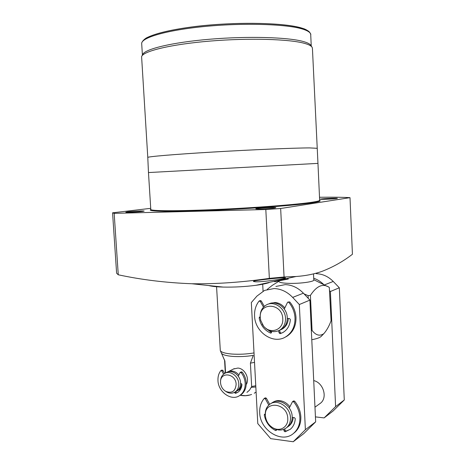 <?xml version="1.0" encoding="UTF-8"?>
<svg xmlns="http://www.w3.org/2000/svg" width="465" height="465" viewBox="0 0 465 465"><rect width="100%" height="100%" fill="white"/><g stroke="black" fill="none" stroke-linecap="round" stroke-linejoin="round"><path stroke-width="0.7" d="M271.688 331.446L271.136 333.045L270.543 333.074C264.277 330.144 260.487 325.082 259.174 317.886L259.546 317.078L260.15 317.025M285.004 337.253L286.69 336.387C293.02 332.324 296.118 326.041 295.996 317.537C295.63 311.649 293.537 306.447 289.724 301.93L287.928 302.064M263.481 307.162L260.231 301.332L259.034 301.134C255.82 305.273 254.332 310.202 254.57 315.915C254.837 332.091 273.263 344.838 285.702 336.869C292.037 332.795 295.147 326.5 295.019 317.973C294.653 312.073 292.555 306.859 288.736 302.331L287.823 302.105L287.504 302.43L284.289 309.033M264.294 306.365L261.272 300.948L260.313 300.564L259.365 300.913M287.277 318.42L289.538 318.537L290.358 319.513C289.939 325.39 287.48 329.708 282.999 332.463L280.174 333.672L279.174 333.033L278.529 330.801M282.563 332.702L281.174 333.202L280.18 332.562L279.523 330.301M271.473 332.568L264.492 327.255M276.599 429.55L276.262 430.48L275.565 430.532C269.34 427.242 265.579 422.034 264.277 414.914L264.527 414.216L265.259 414.141M293.403 433.479L294.676 432.502C298.978 428.654 301.035 423.423 300.843 416.803C300.483 411.031 298.408 405.805 294.624 401.138L293.584 400.935L292.683 401.533M268.776 405.131L265.341 398.825L264.149 398.546C260.952 402.365 259.47 407.073 259.703 412.67C259.877 430.276 282.046 444.11 293.711 433.223C298.024 429.369 300.082 424.127 299.89 417.489C299.524 411.705 297.449 406.468 293.659 401.783L292.433 401.795L289.236 408.014M269.712 404.347L266.358 398.197L265.277 397.825L264.323 398.412M292.194 417.39L294.444 417.663L295.258 418.669C294.984 423.115 293.357 426.638 290.369 429.218L285.132 431.787L284.138 431.096L283.65 429.393M290.23 429.335L286.109 431.078L285.121 430.381L284.696 428.928M275.565 430.532L276.541 429.84L274.896 428.928M260.284 317.653C258.807 301.785 282.406 302.68 282.767 318.821C283.76 329.987 270.008 334.876 263.463 325.948L260.679 320.309L260.284 317.653M260.824 320.844L260.156 317.037C260.063 311.288 262.272 307.179 266.771 304.715C274.408 300.582 285.336 308.405 285.516 318.345C285.597 323.791 283.592 327.779 279.494 330.319C273.763 332.957 268.508 331.65 263.736 326.378L262.173 324.053M268.404 304.081L268.578 304.017C276.193 299.896 287.085 307.685 287.26 317.578C287.341 323.001 285.336 326.971 281.255 329.499L279.715 330.214M269.962 303.459L270.496 303.232M281.592 329.383L280.843 329.691M265.434 415.727C263.975 400.132 287.422 402.667 287.765 418.448C288.422 426.69 280.325 431.95 273.31 428.033C269.09 425.655 266.515 422.028 265.579 417.14L265.434 415.727M265.579 417.14L265.283 414.716C265.143 410.223 266.625 406.759 269.729 404.335C276.995 398.36 290.34 406.834 290.474 417.768C290.602 422.005 289.265 425.336 286.475 427.759C282.848 430.485 278.744 430.759 274.152 428.573L272.507 427.585M270.839 403.626L271.502 403.207C278.75 397.25 292.043 405.683 292.177 416.564C292.305 420.79 290.974 424.109 288.19 426.521L287.161 427.259M272.612 402.504L273.147 402.144M288.753 426.138L288.219 426.492M316.241 273.682C322.646 273.914 328.313 276.501 333.236 281.447L339.322 287.771L344.286 399.97L333.039 411.043L324.134 417.907L315.427 416.878M313.718 278.239C317.531 279.552 320.937 281.726 323.936 284.754M329.714 290.799L330.394 291.514L339.322 287.771M330.394 291.514L335.596 406.608L344.286 399.97M313.712 380.579C323.402 382.724 327.877 397.761 320.432 403.236L319.467 403.934M324.134 417.907L335.596 406.608M272.571 402.533C274.681 401.016 277.117 400.394 279.866 400.667C283.79 401.19 287.126 403.225 289.875 406.77M269.927 303.471L274.873 302.529C278.75 302.773 282.075 304.569 284.836 307.911M256.936 296.095L264.579 290.404L274.158 288.544C281.116 288.875 287.283 291.828 292.671 297.408L299.326 304.54L309.905 300.105L315.665 421.842L303.738 433.642L293.229 441.75L270.706 438.652L257.784 423.603L251.333 302.552L256.936 296.095M275.885 286.452L285.278 284.621C292.09 284.917 298.129 287.777 303.395 293.188L309.905 300.105M299.326 304.54L305.383 429.695L315.665 421.842M288.317 318.478C287.992 323.268 285.992 326.779 282.319 329.011L280.779 329.72M293.194 417.512C292.915 420.999 291.59 423.755 289.218 425.777L286.475 427.759M293.229 441.75L305.383 429.695M313.515 273.885L313.799 280.006C314.381 281.744 299.867 283.731 288.846 283.359C282.563 283.139 279.273 282.522 278.988 281.517L278.954 280.936M304.034 293.863L308.097 295.612L308.225 298.315M310.411 295.38C316.741 285.76 323.041 283.115 329.313 287.44L331.068 320.815C329.028 326.261 326.61 330.551 323.809 333.672C319.763 336.422 315.845 335.341 312.062 330.417L310.411 295.38L308.097 295.612M321.408 336.16L321.03 336.55C319.56 337.782 316.479 338.84 311.777 339.723M312.062 330.417L311.341 330.505M278.971 281.226L272.281 285.365L267.16 289.451M223.589 374.18L221.846 370.942L220.753 370.715C218.719 373.43 217.789 376.702 217.969 380.533C218.201 392.105 231.489 401.469 239.684 395.546L240.707 394.965C244.52 392.262 246.351 388.17 246.206 382.701C245.944 378.783 244.602 375.243 242.166 372.07L241.283 371.843L240.324 372.337M239.684 395.546C243.503 392.838 245.334 388.74 245.189 383.259C244.927 379.335 243.579 375.784 241.143 372.605L240.033 372.628L238.289 376.255M224.554 373.5L222.904 370.419L221.974 370.053L220.98 370.541M240.597 383.567L241.213 383.631L241.945 384.584C241.626 388.072 240.207 390.676 237.691 392.39L235.47 393.402L234.447 392.384M237.743 392.361L236.499 392.826L235.476 391.797M220.544 382.759C220.91 386.566 222.654 389.443 225.769 391.391C231.977 393.628 235.435 391.28 236.144 384.34C235.889 373.366 220.23 371.233 220.526 382.056L220.544 382.759M225.542 391.257L226.664 391.983C229.646 393.57 232.436 393.588 235.034 392.042C237.627 390.234 238.876 387.479 238.772 383.776C238.609 376.098 229.977 369.931 224.566 373.494C222.026 375.104 220.689 377.65 220.555 381.12L220.538 381.678M237.016 390.92L238.004 390.391C240.126 388.955 241.352 386.787 241.695 383.887M236.046 391.483L236.848 391.036C239.434 389.234 240.678 386.485 240.579 382.794C240.417 375.15 231.808 369.012 226.409 372.564L225.403 373.07M238.917 374.947C235.342 371.041 231.564 370.047 227.588 371.971L227.42 372.076M233.447 369.024L237.865 368.065C244.77 368.344 250.031 378.719 246.206 384.607M251.298 387.362L255.831 386.961M216.556 286.37L220.305 350.616C221.282 352.301 225.083 353.441 231.692 354.028C239.091 354.545 246.531 354.179 254.018 352.929M221.334 352.964L221.369 353.051C222.322 354.69 225.967 355.801 232.308 356.376C239.213 356.876 246.2 356.55 253.268 355.4L250.408 363.136L254.524 362.392M250.408 363.136L251.664 386.531L249.56 390.071M249.461 390.182L246.938 392.39M251.664 386.531L255.767 385.729M225.572 372.988L224.891 360.962L221.421 353.15M224.659 360.567L224.891 360.962M320.995 199.014C324.122 198.508 337.788 197.951 337.398 198.352L336.765 198.514C333.765 199.026 319.81 199.59 320.298 199.189L320.995 199.014M127.701 211.831C132.513 211.232 144.528 210.692 144.15 211.098L142.366 211.447C137.663 212.052 125.347 212.61 125.806 212.197L127.701 211.831M283.882 277.727L285.574 277.861C286.469 278.529 262.58 282.232 255.407 281.796L253.431 281.47C252.187 280.61 277.187 277.913 283.882 277.727M256.959 208.454C261.243 207.768 276.303 207.169 275.867 207.704L274.798 207.983C270.677 208.675 255.227 209.291 255.791 208.75L256.959 208.454M312.422 48.319L317.961 163.384L148.469 172.562L150.794 209.436C150.276 211.04 176.927 211.232 216.184 209.506C255.378 207.791 297.49 204.519 312.352 202.194C317.229 201.438 319.658 200.804 319.653 200.293L319.653 200.27M317.008 148.294L309.568 147.911C294.554 147.928 252.251 149.701 212.993 152.038C173.678 154.374 147.114 156.67 147.783 157.455L148.469 172.562M312.416 48.25L312.178 47.413C311.434 45.948 308.94 44.617 304.697 43.414C289.695 39.06 248.688 37.828 209.785 41.1C170.835 44.344 143.04 51.191 141.598 56.649L147.783 157.443M311.881 46.953L311.021 45.617C310.271 44.146 307.795 42.809 303.593 41.606C288.73 37.235 248.275 35.968 209.907 39.217C171.492 42.431 144.028 49.261 142.557 54.742L141.935 55.986M269.136 282.621C266.114 283.621 261.714 284.516 255.942 285.307C245.061 286.707 234.151 287.3 223.217 287.079C216.574 286.888 211.761 286.376 208.768 285.545M275.1 281.104L274.519 281.726L288.341 279.029L285.219 278.884M280.657 208.5L284.069 276.995L296.077 276.501C305.319 275.867 313.904 274.181 321.832 271.432C333.074 267.096 343.269 261.371 352.429 254.256L350.005 197.654L280.657 208.5L265.817 209.517L114.169 213.348L112.571 212.819L150.724 208.337M284.069 276.995L269.351 278.372L265.817 209.517M114.169 213.348L118.267 274.786C141.523 279.785 166.052 282.772 191.853 283.749C216.388 284.098 242.219 282.302 269.351 278.372M118.267 274.786L116.61 273.222L112.571 212.819M319.519 197.265C332.766 197.102 342.926 197.236 350.005 197.654M260.185 317.467L259.174 317.886M261.272 300.948L260.231 301.332M289.724 301.93L288.736 302.331M281.174 333.202L280.174 333.672M280.18 332.562L279.174 333.033M271.45 332.655L270.543 333.074M265.265 414.269L264.277 414.914M266.358 398.197L265.341 398.825M294.624 401.138L293.659 401.783M286.109 431.078L285.132 431.787M285.121 430.381L284.138 431.096M324.326 284.952L333.236 281.447M292.671 297.408L303.395 293.188M222.904 370.419L221.846 370.942M242.166 372.07L241.143 372.605M236.499 392.826L235.47 393.402M235.586 392.204L234.558 392.78M319.647 200.386C321.385 200.956 319.13 201.734 312.875 202.723C297.344 205.193 251.623 208.68 211.069 210.331C170.44 211.994 146.115 211.447 150.829 209.546M310.725 34.683L310.719 34.608C310.614 32.631 308.045 30.83 303.017 29.208C287.736 24.174 245.264 22.657 206.117 26.348C166.912 30.01 140.703 37.746 141.697 43.762L142.406 55.039M301.948 28.231C287.579 23.517 249.513 21.82 212.459 24.825C175.369 27.801 147.167 34.712 143.325 40.676M286.69 336.387L285.702 336.869M294.676 432.502L293.711 433.223M279.494 330.319L281.255 329.499M263.463 325.948L263.736 326.378M314.968 407.183L320.432 403.236M273.31 428.033L274.152 428.573M313.788 279.692L327.261 286.417M321.03 336.55L323.809 333.672M225.769 391.391L226.664 391.983M240.824 388.821L238.004 390.391M236.848 391.036L235.034 392.042M234.279 368.611L228.42 371.552M254.239 393.233L256.105 392.065M240.486 395.326L245.311 395.727L250.06 394.959M251.582 394.46C247.845 395.831 244.044 396.099 240.19 395.262L245.741 395.703M262.684 283.83L263.062 291.154M225.304 373.11L224.589 360.404M224.694 360.648L222.747 356.202M221.369 353.051L220.305 350.616M141.697 43.762C141.529 43.524 141.627 41.077 146.237 38.014C155.42 33.213 172.66 29.359 195.254 26.511C236.011 21.564 285.51 22.628 302.273 28.237M255.942 285.307L296.066 276.506M223.217 287.079L191.853 283.749M302.424 28.289C304.406 28.754 306.604 29.836 309.01 31.533C310.568 33.503 311.137 34.526 310.719 34.608L311.242 45.959M317.961 163.384L319.653 200.293"/></g></svg>

